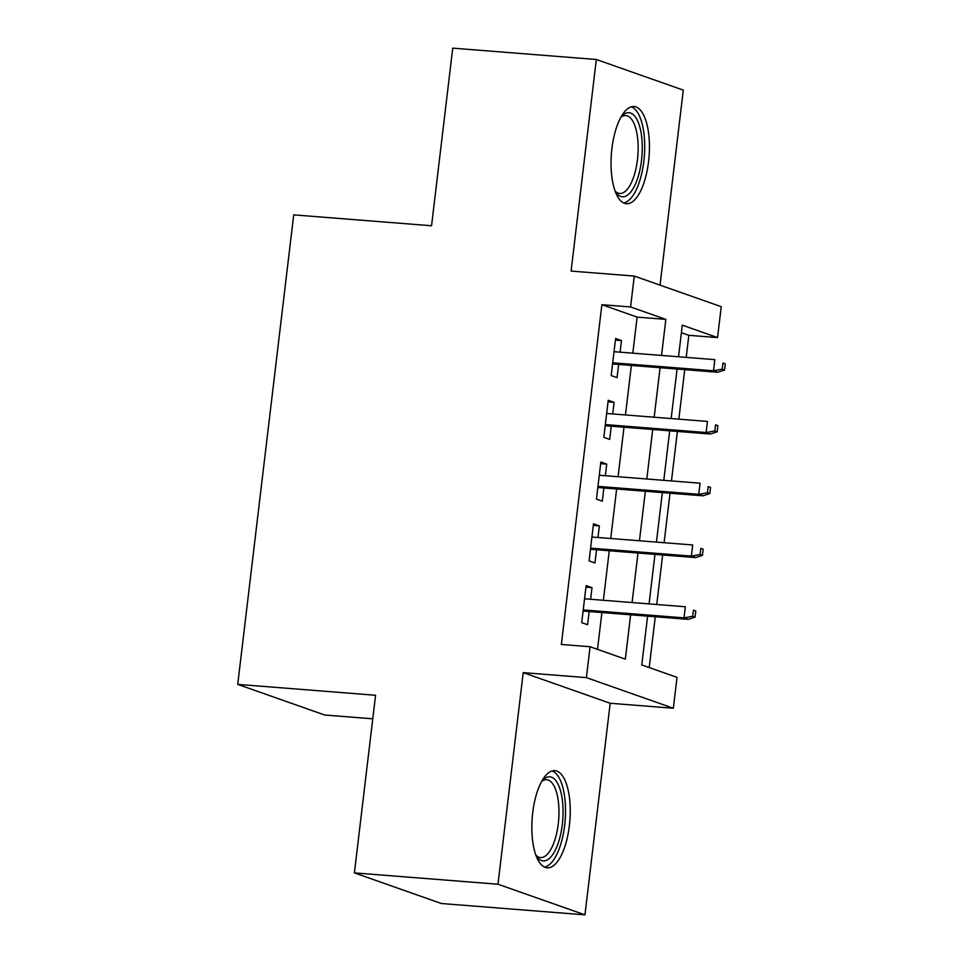 <?xml version="1.0" encoding="UTF-8"?>
<svg xmlns="http://www.w3.org/2000/svg" width="963" height="963" viewBox="0 0 963 963"><rect width="100%" height="100%" fill="white"/><g stroke="black" fill="none" stroke-linecap="round" stroke-linejoin="round"><path stroke-width="1.44" d="M569.374 825.676A48.74 18.887 94.5 0 0 554.881 770.629A48.74 18.887 94.5 0 0 532.708 812.772A48.74 18.887 94.5 0 0 547.201 867.819A48.74 18.887 94.5 0 0 569.374 825.676M648.568 161.567A48.74 18.887 94.5 0 0 634.063 106.52A48.74 18.887 94.5 0 0 611.902 148.663A48.74 18.887 94.5 0 0 626.395 203.711A48.74 18.887 94.5 0 0 648.568 161.567M647.605 616.151L641.779 664.939L677.037 677.362L673.354 708.25L586.395 677.627L590.078 646.739L625.336 659.149L630.621 614.815M610.181 703.267L523.21 672.631L497.979 884.227L354.396 872.887L441.355 903.511L584.95 914.85L610.181 703.267L673.354 708.25M372.765 718.807L324.687 715.015L237.729 684.38L293.715 214.869L431.556 225.763L452.73 48.15L596.326 59.489L571.095 271.072L634.268 276.068L721.239 306.691L717.555 337.58L682.298 325.169L678.53 356.779M660.04 285.144L683.297 90.113L596.326 59.489M686.21 357.381L688.834 335.317L717.555 337.58M649.218 667.564L655.273 616.765M656.742 604.499L662.64 554.989M664.109 542.723L670.007 493.212M671.476 480.946L677.374 431.424M678.843 419.17L684.741 369.648M497.979 884.227L584.95 914.85M590.62 599.275L592.004 587.671L586.13 585.6L581.712 622.664L587.586 624.734L589.163 611.541M597.987 537.498L599.371 525.894L593.497 523.824L589.079 560.887L594.953 562.958L596.53 549.765M605.354 475.722L606.738 464.118L600.864 462.047L596.446 499.111L602.32 501.181L603.897 487.988M612.721 413.946L614.105 402.341L608.231 400.271L603.813 437.334L609.687 439.405L611.264 426.212M688.834 335.317L681.407 332.692M632.823 353.168L637.133 317.104L601.875 304.693L561.357 644.464L590.078 646.739M597.505 649.351L601.899 612.552M603.368 600.286L609.266 550.764M610.735 538.51L616.633 488.987M618.09 476.721L624 427.211M625.456 414.945L631.367 365.434M620.088 352.169L621.472 340.565L615.598 338.495L611.18 375.558L617.054 377.628L618.631 364.435M523.21 672.631L586.395 677.627M601.875 304.693L630.584 306.956L634.268 276.068M354.396 872.887L375.57 695.274L237.729 684.38M677.073 369.046L671.163 418.556M669.706 430.822L663.796 480.332M662.339 492.599L656.429 542.109M654.972 554.375L649.062 603.885M661.545 355.443L665.842 319.379L630.584 306.956M632.077 602.549L637.988 553.039M639.444 540.773L645.354 491.262M646.811 478.996L652.721 429.486M654.178 417.22L660.088 367.71M637.133 317.104L665.842 319.379M615.405 340.083L621.472 340.565M608.038 401.86L614.105 402.341M600.671 463.636L606.738 464.118M593.304 525.413L599.371 525.894M585.937 587.189L592.004 587.671M612.564 363.954L717.712 372.26L713.487 370.767L612.697 362.81M722.19 369.214L724.537 370.045L725.271 363.87L722.924 363.039L722.19 369.214L713.487 370.767L714.811 359.644L614.021 351.688M722.924 363.039L725.271 363.87M717.712 372.26L724.537 370.045M621.207 116.692A42.179 16.347 -85.5 0 1 621.809 116.054A42.179 16.347 -85.5 0 1 637.807 121.266A42.179 16.347 -85.5 0 1 641.502 160.339A42.179 16.347 -85.5 0 1 615.778 192.371A42.179 16.347 -85.5 0 1 615.285 191.649M615.08 191.095A39.062 15.131 94.5 0 0 619.691 193.467A39.062 15.131 94.5 0 0 637.458 159.702A39.062 15.131 94.5 0 0 625.842 115.584A39.062 15.131 94.5 0 0 620.918 117.197M623.651 202.952A48.439 18.766 94.5 0 0 643.85 161.17A48.439 18.766 94.5 0 0 631.234 106.833M542.025 780.8A42.179 16.347 -85.5 0 1 542.614 780.162A42.179 16.347 -85.5 0 1 542.819 779.958A42.179 16.347 -85.5 0 1 562.669 802.853A42.179 16.347 -85.5 0 1 550.078 857.768A42.179 16.347 -85.5 0 1 536.584 856.48A42.179 16.347 -85.5 0 1 536.102 855.758M535.897 855.204A39.062 15.131 94.5 0 0 540.496 857.576A39.062 15.131 94.5 0 0 546.936 854.663A39.062 15.131 94.5 0 0 558.973 811.665A39.062 15.131 94.5 0 0 546.647 779.693A39.062 15.131 94.5 0 0 541.736 781.318M544.456 867.061A48.439 18.766 94.5 0 0 550.607 863.534A48.439 18.766 94.5 0 0 565.522 812.519A48.439 18.766 94.5 0 0 552.052 770.942M605.197 425.73L710.345 434.036L706.12 432.543L605.33 424.587M714.823 430.991L717.17 431.821L717.904 425.646L715.557 424.815L714.823 430.991L706.12 432.543L707.444 421.421L606.654 413.464M715.557 424.815L717.904 425.646M710.345 434.036L717.17 431.821M597.83 487.507L702.978 495.813L698.753 494.32L597.963 486.363M707.456 492.767L709.803 493.598L710.538 487.422L708.19 486.592L707.456 492.767L698.753 494.32L700.077 483.197L599.287 475.241M708.19 486.592L710.538 487.422M702.978 495.813L709.803 493.598M590.463 549.283L695.611 557.589L691.386 556.096L590.596 548.14M700.089 554.544L702.436 555.374L703.171 549.199L700.823 548.368L700.089 554.544L691.386 556.096L692.71 544.974L591.92 537.017M700.823 548.368L703.171 549.199M695.611 557.589L702.436 555.374M583.096 611.06L688.256 619.365L684.019 617.873L583.229 609.916M692.722 616.32L695.069 617.151L695.804 610.975L693.456 610.145L692.722 616.32L684.019 617.873L685.343 606.75L584.553 598.793M693.456 610.145L695.804 610.975M688.256 619.365L695.069 617.151"/></g></svg>
